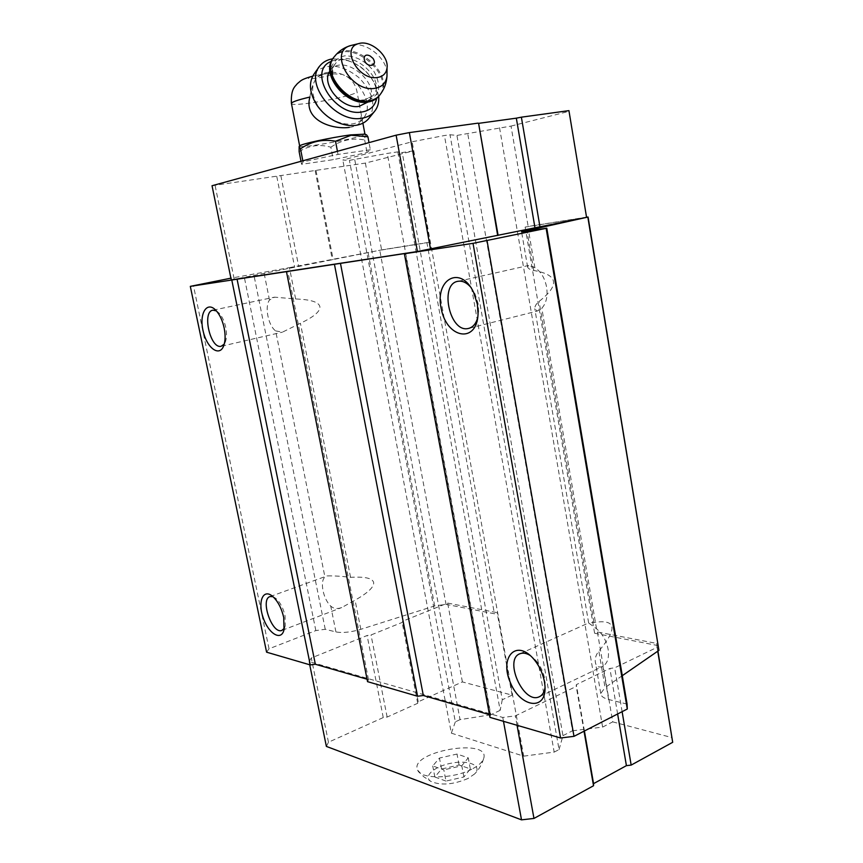 <?xml version="1.0" encoding="UTF-8"?>
<svg xmlns="http://www.w3.org/2000/svg" width="863" height="863" viewBox="0 0 863 863"><rect width="100%" height="100%" fill="white"/><g stroke="black" fill="none" stroke-linecap="round" stroke-linejoin="round"><path stroke-width="0.65" stroke-dasharray="4.32 3.24" d="M445.977 781.091L434.855 777.013L441.554 769.009L459.084 764.996L470.313 768.89L463.906 776.97L445.977 781.091L443.841 769.882L432.73 765.934L439.461 758.048L457.012 754.046L468.242 757.822L461.791 765.772L443.841 769.882M468.08 778.458C453.323 784.672 440.961 785.675 430.993 781.479C422.492 776.366 434.995 765.837 452.266 763C469.537 759.861 482.654 765.977 474.585 773.971L468.08 778.458M309.882 97.044C310.982 89.935 312.859 84.089 315.513 79.493L317.757 76.861L324.057 73.916L327.649 73.484L342.233 74.369L346.441 76.289C352.223 79.935 355.75 85.092 357.012 91.758L362.892 123.193M299.709 146.246L299.709 146.246C301.521 148.77 366.613 136.721 365.006 134.164M349.31 127.4C354.046 126.742 357.433 125.297 359.461 123.053L361.457 115.469M266.591 652.18L269.029 648.803L315.836 630.583L325.232 629.278L335.923 631.932C342.417 633.14 350.712 632.266 360.81 629.321L434.693 605.934L446.052 604.359L379.774 250.292L426.926 242.762L494.423 613.766L446.052 604.359M657.735 651.22L657.088 647.326L614.683 667.833L609.882 668.447L576.333 684.639L576.225 686.43L515.34 715.88L502.762 717.455L309.073 661.576L311.306 657.984L367.109 635.513L371.025 634.974L402.147 622.428L402.73 621.177L447.66 603.086L497.12 612.633L494.423 613.766M657.088 647.326L656.872 645.362L658.393 645.653M622.288 675.686L605.06 687.574L598.825 651.112C596.193 654.424 595.006 657.876 595.265 661.468C595.729 666.009 597.962 667.757 601.964 666.721L602.935 666.258C607.563 663.259 609.289 657.606 608.113 649.278C606.441 640.831 602.579 633.992 596.527 628.76L588.609 622.957L593.938 622.493C616.225 618.965 617.854 628.512 598.825 651.112M627.077 704.079L608.609 699.505C603.474 698.156 600.853 696.139 600.756 693.464L605.06 687.574M489.968 717.38L490.497 714.942L489.461 714.65M367.541 681.651L368.501 679.634L367.055 679.213M275.664 330.917L282.428 332.158L300.421 323.269C314.013 316.84 320.497 311.284 319.871 306.602C318.706 302.028 310.626 299.493 295.631 298.986L274.553 297.163L269.483 300.022C264.445 306.656 268.264 325.631 275.664 330.917L324.941 577.056C319.634 581.36 323.226 599.224 330.756 606.106C333.647 608.717 337.293 609.192 341.705 607.552L355.071 600.184C368.026 592.816 374.218 586.916 373.636 582.482C372.536 578.21 364.833 576.495 350.561 577.347C341.554 576.204 333.701 575.729 326.991 575.934L324.941 577.056M534.866 267.627L528.652 265.459L527.595 267.023C528.21 268.652 530.27 269.817 533.776 270.497C558.285 274.725 560.044 285.038 539.062 301.435C536.15 303.873 534.726 306.3 534.758 308.706L537.174 311.09L541.802 308.231C546.301 303.258 547.908 296.225 546.613 287.12C544.823 278.048 540.907 271.554 534.866 267.627L528.62 231.025M295.631 298.986L289.439 267.638L230.896 278.177M269.029 648.803L193.431 285.588M315.836 630.583L243.981 275.599M325.232 629.278L253.668 273.83M289.439 267.638L379.774 250.292M434.693 605.934L368.059 252.428M212.039 185.728L365.383 163.085L413.269 150.917L429.839 242.179L426.926 242.762M413.269 150.917L402.223 152.557L397.8 151.877L387.282 153.42L349.407 160.367L342.816 160.022L412.136 141.759L444.434 135.534L450.001 134.747L456.937 135.426L511.025 126.084L528.167 226.462L586.646 217.109M326.376 746.419L328.458 742.234L383.248 717.563L387.142 717.067L417.714 703.28L418.253 701.802L462.395 681.932L512.104 695.136L502.277 699.764L402.223 152.557M512.104 695.136L497.12 612.633M502.277 699.764L500.162 710.335L397.8 151.877M500.162 710.335L490.82 714.78L387.282 153.42M490.82 714.78L460.055 719.634L354.736 159.579M460.055 719.634L455.34 721.856L349.407 160.367M455.34 721.856L451.338 733.151L342.816 160.022M451.338 733.151L523.701 756.161L412.136 141.759M523.701 756.161L554.175 752.094L444.434 135.534M554.175 752.094L559.062 749.58L450.001 134.747M559.062 749.58L562.967 735.643L456.937 135.426M562.967 735.643L572.514 730.788L467.778 133.884M572.514 730.788L602.622 727.088L499.548 127.713M602.622 727.088L612.73 721.867L597.39 631.986L594.618 633.248L525.136 227.077L528.167 226.462M525.136 227.077L586.56 217.26M594.618 633.248L656.872 645.362L656.657 643.42L597.39 631.986M490.497 714.942L405.351 253.442M368.501 679.634L287.832 271.349M231.252 279.914L381.608 249.882L429.839 242.179M216.43 310.917L219.245 313.247C222.287 316.732 224.456 321.468 225.772 327.455C226.861 333.064 226.764 337.8 225.48 341.64L224.24 344.132M273.032 596.711L275.955 598.48C280.259 602.428 283.28 608.188 285.038 615.761L285.265 625.718L284.283 628.307M530.195 655.47L535.481 659.99C540.249 665.427 543.345 671.781 544.769 679.073L545.038 687.563M470.475 286.883L475.038 293.927L478.08 303.549L478.631 311.543L477.714 317.746M328.458 742.234L311.306 657.984M309.731 664.78L309.073 661.576M383.248 717.563L367.109 635.513M387.142 717.067L371.025 634.974M417.714 703.28L402.147 622.428M418.253 701.802L402.73 621.177M462.395 681.932L447.66 603.086M657.919 651.101L656.657 643.42M612.73 721.867L672.126 737.649M622.115 711.673L614.683 667.833M617.628 713.971L609.882 668.447M584.402 731.015L576.333 684.639M584.024 731.209L576.225 686.43M517.045 725.287L515.34 715.88M503.474 721.328L502.762 717.455M471.727 769.213C453.334 778.965 421.004 779.397 417.67 770.217C408.026 751.479 491.878 736.959 483.56 758.836C482.137 762.439 478.199 765.902 471.727 769.213M215.157 185.707L234.186 279.159M276.775 176.43L294.628 267.152M280.853 175.642L298.674 266.419M315.135 170.486L332.32 259.741M316.009 170.518L333.14 259.515M365.383 163.085L381.608 249.882M511.025 126.084L569.256 111.284M370.346 149.774L338.026 154.423L303.032 161.845L301.586 164.304L333.237 159.666L367.023 152.557L370.346 149.774L369.019 142.622M299.127 151.64C308.997 145.448 319.58 143.97 330.863 147.206L333.237 159.666M301.004 161.305L301.586 164.304M302.827 160.798L303.032 161.845M337.433 151.295L338.026 154.423M330.863 147.206C341.047 140.14 352.32 137.724 364.671 139.946C364.779 135.556 365.427 133.884 366.635 134.941M364.671 139.946L367.023 152.557M317.757 76.861C324.003 71.586 332.169 70.744 342.233 74.369M346.441 76.289C363.895 85.049 373.15 107.875 363.28 118.328C356.743 124.973 347.606 125.922 335.88 121.208C328.674 117.886 322.805 112.934 318.253 106.354C311.834 96.117 310.917 87.152 315.513 79.493M329.925 71.122L330.648 70.13C344.046 52.017 383.452 85.761 368.016 101.899L367.875 102.061M331.37 61.349C336.128 59.299 341.586 59.072 347.724 60.669C359.849 64.455 368.728 72.05 374.369 83.431C376.678 88.684 377.455 93.657 376.667 98.35M332.773 58.813L345.524 59.73C359.321 64.045 369.429 72.675 375.837 85.631L378.717 96.365M314.531 73.279L316.333 71.338C328.469 62.88 342.546 64.876 358.577 77.325C372.784 91.672 376.333 105.21 369.224 117.929M441.554 769.009L439.461 758.048M434.855 777.013L432.73 765.934M459.084 764.996L457.012 754.046M470.313 768.89L468.242 757.822M463.906 776.97L461.791 765.772M326.71 73.754C313.873 75.038 300.874 79.817 313.722 78.468C326.225 77.206 339.472 72.46 326.71 73.754M291.381 103.269L291.467 103.679C293.409 107.4 356.419 95.933 357.012 91.758M350.561 577.347L300.421 323.269M360.81 629.321L355.071 600.184M335.923 631.932L330.756 606.106M533.776 270.497L527.066 231.262M596.527 628.76L541.802 308.231M593.938 622.493L539.062 301.435M608.609 699.505L602.935 666.258M269.483 300.022L263.916 272.233M352.352 45.156C366.149 41.802 386.225 57.789 387.002 72.568M333.431 57.907L334.175 56.893C349.817 35.545 396.797 74.412 380.151 94.585M332.589 59.083L333.496 57.821C349.17 36.451 396.149 75.394 379.396 95.523M365.739 100.917C355.578 101.392 344.003 95.34 336.538 85.577C332.579 78.684 331.079 72.114 332.018 65.879C334.488 60.486 338.846 57.12 345.092 55.782C356.095 56.03 365.653 61.144 373.776 71.144C377.67 77.853 379.224 84.304 378.436 90.496C376.149 95.933 371.91 99.407 365.739 100.917M363.895 100.259C345.847 103.441 324.121 75.696 335.319 63.754C348.749 45.62 388.372 79.623 372.902 95.782L363.895 100.259M312.676 76.138L324.057 73.916M527.617 267.012L521.597 231.91M588.652 622.924L534.769 308.706M600.756 693.464L595.265 661.468M221.564 346.192L282.428 332.158M213.096 310.184L274.553 297.163M219.245 313.247L216.192 310.658M225.48 341.64L223.83 345.416M282.201 630.303L341.705 607.552M270.195 596.549L326.98 575.923M275.955 598.48L272.632 596.355M285.265 625.718L284.013 629.71M539.958 696.441L601.975 666.721M520.227 653.647L588.609 622.946M535.481 659.99L533.064 658.307M545.168 682.212L544.941 685.546M469.44 328.199L537.174 311.09M458.415 281.241L528.652 265.459M475.038 293.927L473.636 292.406M478.631 311.543L478.059 314.013M363.28 118.328L359.461 123.053M330.648 70.13L335.319 63.754C332.945 66.613 332.179 70.583 333.032 75.674C331.478 79.223 346.592 101.91 364.531 99.892L372.902 95.782L368.016 101.899M347.724 60.669L345.524 59.73M374.369 83.431L375.837 85.631M319.914 65.815L318.932 67.174M335.88 121.208L337.109 122.168M318.253 106.354L316.894 105.124M417.67 770.217L423.668 776.711L430.993 781.479M483.56 758.836C481.781 764.661 478.792 769.71 474.585 773.971"/><path stroke-width="1.29" d="M365.006 134.164L350.712 134.887C330.95 137.465 299.882 144.229 299.666 145.955L299.191 146.44M299.655 145.966L291.467 103.679C290.917 102.298 297.055 100.086 309.882 97.044C303.237 120.971 333.355 129.72 349.31 127.4M586.56 217.26L568.933 110.637L586.56 217.26L588.059 217.023L658.933 650.389L622.288 675.686M521.597 231.91L546.786 228.199L627.077 704.079L627.282 709.019L573.992 736.344L560.562 737.984L489.968 717.38L404.38 253.776L405.351 253.442L190.313 286.365L230.896 278.177M489.461 714.65L423.323 695.502L417.552 696.247L367.541 681.651L286.473 271.726M367.055 679.213L315.351 664.251L310.259 664.931L266.591 652.18L190.313 286.365M521.576 231.834L588.059 217.023M658.933 650.389L587.876 217.379M546.786 228.199L473.021 243.334L404.38 253.776M627.282 709.019L546.193 228.641M573.992 736.344L487.066 240.788M560.562 737.984L473.021 243.334M477.379 304.218L478.059 314.013C476.905 343.97 446.84 338.587 441.241 308.803C434.467 279.127 460.648 264.51 473.636 292.406L477.379 304.218M544.445 681.694L544.941 685.546C547.153 711.22 520.874 708.232 510.475 682.849C499.202 657.886 515.632 638.782 533.064 658.307C538.911 664.963 542.698 672.752 544.445 681.694M423.323 695.502L340.464 263.334M417.552 696.247L334.466 264.423M315.351 664.251L237.055 279.094M310.259 664.931L231.791 280.044M283.733 617.52L284.013 629.71C281.403 641.608 268.447 633.787 263.139 617.617C257.476 601.554 263.172 588.167 272.632 596.355C277.875 601.187 281.575 608.242 283.733 617.52M224.175 328.059C225.513 334.941 225.394 340.723 223.83 345.416C219.698 357.649 206.71 348.102 203.053 330.658C198.986 313.269 207.077 300.356 216.192 310.658C219.903 314.909 222.568 320.712 224.175 328.059M586.473 217.411L417.422 251.521L231.252 279.914L212.039 185.728L396.117 135.178L417.422 251.521M224.24 344.132L221.047 346.311C210.13 348.922 201.748 311.047 213.096 310.184L216.43 310.917M284.283 628.307L281.769 630.475C271.931 634.337 259.817 598.771 270.195 596.549L273.032 596.711M545.038 687.563C544.283 692.396 542.277 695.502 539.019 696.894C523.075 704.23 503.442 658.728 520.227 653.647C523.194 652.601 526.516 653.215 530.195 655.47M477.714 317.746C475.901 323.97 472.708 327.562 468.124 328.523C449.332 332.881 439.019 283.172 458.415 281.241C462.568 280.734 466.581 282.622 470.475 286.883M657.919 651.101L672.687 742.299L631.166 765.093L626.409 765.654L593.561 783.636L593.528 785.751L533.97 818.437L521.511 819.85L326.376 746.419L309.731 664.78M672.687 742.299L657.735 651.22M631.166 765.093L622.115 711.673M626.409 765.654L617.628 713.971M593.561 783.636L584.402 731.015M593.528 785.751L584.024 731.209M533.97 818.437L517.045 725.287M521.511 819.85L503.474 721.328M568.933 110.637L521.381 117.174L539.968 226.872M521.381 117.174L516.333 118.166L534.974 227.778M516.333 118.166L478.598 123.355L498.091 235.286M478.598 123.355L497.681 235.48M478.124 123.129L409.364 132.589L430.54 249.148M409.364 132.589L396.117 135.178M366.635 134.941L367.929 136.796L351.155 135.243L335.524 141.23C322.848 138.867 311.176 141.392 300.507 148.814L299.127 146.516L299.127 151.64L301.004 161.305M300.507 148.814L302.827 160.798M335.524 141.23L337.433 151.295M367.929 136.796L369.019 142.622M371.478 65.361C362.989 66.02 361.079 51.338 370.238 56.041L373.118 58.511C375.276 62.179 374.725 64.466 371.478 65.361M377.088 77.541C358.177 80.507 340.443 47.724 358.641 43.625C370.497 39.569 389.094 55.61 387.034 68.004C386.214 73.528 382.892 76.699 377.088 77.541M367.875 102.061L359.03 106.397C341.726 109.482 320.4 83.668 329.925 71.122M376.667 98.35C375.038 106.149 370.011 110.712 361.608 112.039C334.197 116.958 306.645 70.496 331.37 61.349M379.396 95.523L378.706 96.376C379.191 102.578 377.66 107.746 374.154 111.877C370.982 115.437 366.699 117.573 361.317 118.307C335.319 123.172 303.798 83.215 319.914 65.815C323.042 61.985 327.325 59.644 332.773 58.813M369.224 117.929L368.404 118.932C365.254 122.481 360.982 124.628 355.621 125.372C349.763 126.084 343.603 125.016 337.109 122.168C328.846 118.36 322.104 112.675 316.894 105.124C309.181 92.708 308.393 82.082 314.531 73.279L318.932 67.174M527.066 231.262L526.937 230.497M387.002 72.568L386.98 76.246C385.934 83.247 381.737 87.303 374.38 88.404C350.367 92.319 327.908 50.647 351.079 45.469L352.352 45.156M380.151 94.585L379.418 95.491C376.786 98.479 373.194 100.248 368.663 100.831C347.002 104.671 320.756 71.251 334.175 56.893C338.598 51.176 344.229 47.368 351.079 45.469L358.641 43.625M387.034 68.004L386.98 76.246C386.473 83.528 383.959 89.935 379.418 95.491L378.706 96.376C376.074 99.364 372.492 101.133 367.962 101.715C346.365 105.556 320.173 72.33 333.431 57.907M291.381 103.269C290.766 88.447 295.222 86.57 297.39 83.592C301.014 80.906 300.13 79.676 312.676 76.138M362.892 123.193L364.92 134.024M539.019 696.894L539.958 696.441M468.124 328.523L469.44 328.199M364.305 133.83L366.646 134.93M373.118 58.511L370.238 56.041M332.589 59.083C320.874 74.747 346.074 105.718 367.185 102.147C372.007 101.554 375.847 99.623 378.706 96.376M374.154 111.877L368.404 118.932"/></g></svg>
